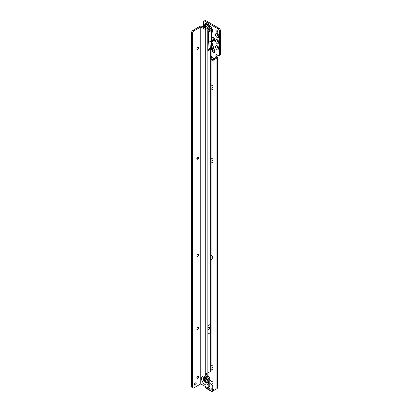 <?xml version="1.0" encoding="UTF-8"?>
<svg xmlns="http://www.w3.org/2000/svg" width="412" height="412" viewBox="0 0 412 412"><rect width="100%" height="100%" fill="white"/><g stroke="black" fill="none" stroke-linecap="round" stroke-linejoin="round"><path stroke-width="0.62" d="M211.655 36.786L211.984 37.404L211.655 37.533L211.974 37.724L211.959 39.82L212.468 40.716L211.912 40.675A0.464 0.273 135.2 0 1 212.257 40.556M211.402 33.326L212.17 31.297L211.402 27.635L209.178 25.462L206.654 24.004L206.35 24.55L209.126 26.389M205.691 28.562L205.691 26.25A1.864 1.524 -120 0 1 205.547 24.468A1.864 1.524 -120 0 0 205.691 26.25L205.691 26.25A1.864 1.076 120 0 1 206.35 24.55A1.864 0.603 -151.2 0 0 205.547 24.468L205.845 23.922L206.654 24.004A0.464 0.268 120 0 0 206.819 23.577L209.342 25.034A0.464 0.268 120 0 1 209.178 25.462L208.549 25.817A1.864 1.076 120 0 0 207.895 27.516L205.691 26.25A1.864 1.076 180 0 1 205.207 25.771L204.47 25.25L204.522 27.887M211.655 31.158L212.17 31.297A0.464 0.268 180 0 1 212.623 31.369L211.655 33.599M204.398 27.82L204.352 25.132L205.212 23.824A0.464 0.381 60 0 1 205.253 24.267L205.845 23.922A0.464 0.381 60 0 0 205.809 23.479L206.819 23.577M207.905 28.552A1.447 0.834 -120 0 0 207.19 28.479A1.447 0.834 -120 0 0 206.886 29.139L201.942 26.399A1.54 0.886 -0 0 0 199.768 26.399L192.919 30.354L193.908 30.926A1.864 1.076 -60 0 0 192.595 33.073L191.601 32.569L191.601 386.605L192.589 387.177L192.589 33.14M212.916 369.677A2.446 1.411 60 0 1 211.995 369.456A2.446 1.411 60 0 1 211.093 368.642M211.093 365.233A2.446 1.411 60 0 1 211.995 365.459L211.995 365.459A2.446 1.411 60 0 1 212.916 366.294M212.479 365.815A1.282 0.742 -120 0 0 212.18 365.871A1.282 0.742 -120 0 0 211.984 366.896A1.282 0.742 -120 0 0 212.819 368.029A1.282 0.742 -120 0 0 212.916 368.076M212.916 260.085A2.446 1.411 60 0 1 211.995 259.859A2.446 1.411 60 0 1 211.093 259.045M211.093 255.636A2.446 1.411 60 0 1 211.995 255.862L211.995 255.862A2.446 1.411 60 0 1 212.916 256.702M212.479 256.218A1.282 0.742 -120 0 0 212.18 256.274A1.282 0.742 -120 0 0 211.984 257.304A1.282 0.742 -120 0 0 212.819 258.432A1.282 0.742 -120 0 0 212.916 258.484M212.916 162.668A2.446 1.411 60 0 1 211.995 162.441A2.446 1.411 60 0 1 211.093 161.628M211.093 158.218A2.446 1.411 60 0 1 211.995 158.445L211.995 158.445A2.446 1.411 60 0 1 212.916 159.284M212.479 158.8A1.282 0.742 -120 0 0 212.18 158.857A1.282 0.742 -120 0 0 211.984 159.887A1.282 0.742 -120 0 0 212.819 161.015A1.282 0.742 -120 0 0 212.916 161.066M212.916 89.605A2.446 1.411 60 0 1 211.995 89.378A2.446 1.411 60 0 1 211.093 88.565M211.093 85.155A2.446 1.411 60 0 1 211.995 85.382L211.995 85.382A2.446 1.411 60 0 1 212.916 86.221M212.479 85.737A1.282 0.742 -120 0 0 212.18 85.794A1.282 0.742 -120 0 0 211.984 86.824A1.282 0.742 -120 0 0 212.819 87.952A1.282 0.742 -120 0 0 212.916 88.003M217.268 37.626A2.446 1.411 60 0 1 215.538 34.629A2.446 1.411 60 0 1 217.268 33.63L217.268 33.63A2.446 1.411 60 0 1 218.999 36.627A2.446 1.411 60 0 1 217.268 37.626M217.747 33.985A1.282 0.742 -120 0 0 217.454 34.041A1.282 0.742 -120 0 0 217.258 35.072A1.282 0.742 -120 0 0 218.092 36.199A1.282 0.742 -120 0 0 218.736 36.261A1.282 0.742 -120 0 0 218.932 36.035M217.268 43.713A2.446 1.411 60 0 1 215.538 40.716A2.446 1.411 60 0 1 217.268 39.717L217.268 39.717A2.446 1.411 60 0 1 218.999 42.714A2.446 1.411 60 0 1 217.268 43.713M217.747 40.072A1.282 0.742 -120 0 0 217.454 40.129A1.282 0.742 -120 0 0 217.258 41.159A1.282 0.742 -120 0 0 218.092 42.287A1.282 0.742 -120 0 0 218.736 42.354A1.282 0.742 -120 0 0 218.932 42.122M217.268 49.806A2.446 1.411 60 0 1 215.538 46.808A2.446 1.411 60 0 1 217.268 45.809L217.268 45.809A2.446 1.411 60 0 1 218.999 48.807A2.446 1.411 60 0 1 217.268 49.806M217.747 46.165A1.282 0.742 -120 0 0 217.454 46.221A1.282 0.742 -120 0 0 217.258 47.246A1.282 0.742 -120 0 0 218.092 48.374A1.282 0.742 -120 0 0 218.736 48.441A1.282 0.742 -120 0 0 218.932 48.209M212.268 365.83A1.282 0.742 -120 0 0 212.159 366.834A1.282 0.742 -120 0 0 212.916 367.89M212.268 256.238A1.282 0.742 -120 0 0 212.159 257.237A1.282 0.742 -120 0 0 212.916 258.293M212.268 158.821A1.282 0.742 -120 0 0 212.159 159.82A1.282 0.742 -120 0 0 212.916 160.876M212.268 85.758A1.282 0.742 -120 0 0 212.159 86.757A1.282 0.742 -120 0 0 212.916 87.813M217.541 46.18A1.282 0.742 -120 0 0 217.443 47.226A1.282 0.742 -120 0 0 218.257 48.281A1.282 0.742 -120 0 0 218.813 48.384M217.541 40.093A1.282 0.742 -120 0 0 217.443 41.138A1.282 0.742 -120 0 0 218.257 42.194A1.282 0.742 -120 0 0 218.813 42.297M217.541 34.005A1.282 0.742 -120 0 0 217.443 35.051A1.282 0.742 -120 0 0 218.257 36.102A1.282 0.742 -120 0 0 218.813 36.205M216.774 30.112A1.282 0.742 -120 0 0 216.135 30.045A1.282 0.742 -120 0 0 215.94 31.075A1.282 0.742 -120 0 0 216.774 32.203A1.282 0.742 -120 0 0 217.418 32.265A1.282 0.742 -120 0 0 217.613 31.24A1.282 0.742 -120 0 0 216.774 30.112M216.861 30.164A1.282 0.742 -120 0 0 217.675 31.58M203.595 27.352L203.595 22.027A1.864 1.076 60 0 1 203.981 21.172L204.97 20.6A1.864 1.076 60 0 1 205.902 20.693L204.913 21.264L218.092 28.876A1.864 1.076 60 0 1 219.405 31.024L219.405 54.878A1.864 1.076 60 0 1 219.024 55.605A1.864 1.076 60 0 1 218.092 55.512L216.578 54.636A0.932 0.536 -120 0 0 216.115 54.59A0.932 0.536 -120 0 0 215.919 55.017L215.919 56.542A0.932 0.536 -120 0 0 215.95 56.789L216.939 56.217L217.392 57.283L216.939 58.004L215.224 58.993A1.864 1.076 120 0 0 213.91 61.141L213.905 389.747A0.932 0.536 120 0 0 214.096 390.107A0.932 0.536 120 0 0 214.564 390.061L216.939 388.691A1.54 0.886 0 0 0 217.392 388.063L217.392 57.283M219.024 55.605L220.013 55.033A1.864 1.076 60 0 0 220.394 54.307L220.394 30.452A1.864 1.076 60 0 0 219.081 28.304L205.902 20.693M216.908 54.827L216.908 55.97A0.932 0.536 -120 0 0 216.939 56.217M211.371 56.614A1.864 1.076 -120 0 0 212.654 59.22L213.225 59.549M203.981 21.172A1.864 1.076 60 0 1 204.913 21.264M213.596 58.983A1.864 1.076 -120 0 0 212.324 57.129L211.665 56.748A1.864 1.076 -120 0 0 211.093 56.568M211.093 59.313A1.864 1.076 -120 0 0 211.665 59.791L212.324 60.173A1.864 1.076 -120 0 0 212.947 60.353M211.248 389.809L211.181 389.896A0.7 0.402 180 0 1 210.728 390.252A0.7 0.402 180 0 1 209.986 390.159L206.031 387.872A0.7 0.402 180 0 1 205.83 387.589L205.83 386.729M207.715 387.702L209.986 389.016A0.7 0.402 180 0 0 210.728 389.108A0.7 0.402 180 0 0 211.181 388.758L211.248 388.671M206.623 378.999L206.299 379.334M206.376 379.503L206.623 379.143M213.905 389.716L212.916 389.175A0.932 0.536 120 0 0 213.107 389.536L214.096 390.107M212.916 389.144L212.916 60.641L213.905 61.213M215.95 56.789L215.95 57.433L215.95 56.789L215.95 57.433L214.235 58.427A1.864 1.076 120 0 0 212.922 60.574L212.916 60.641M215.95 57.433L216.939 58.004L215.95 57.433M220.399 54.245L219.411 54.817M220.399 30.519L219.411 31.091M205.207 28.284L205.207 25.771A1.864 1.787 125 0 1 205.542 24.473L205.253 24.267L204.47 25.25A0.464 0.268 180 0 0 204.352 25.132M204.352 27.403A0.464 0.268 180 0 1 204.47 27.522L204.584 27.923M211.655 30.946L212.17 30.648A0.464 0.268 180 0 1 212.623 30.72L212.623 31.369M212.226 50.707A1.679 0.968 -120 0 0 213.055 51.902A1.679 0.968 -120 0 0 213.277 52.051A1.679 0.968 -120 0 0 214.353 50.727L211.799 42.915L211.444 42.961M211.464 42.688L211.732 42.657A0.464 0.376 -138.8 0 1 212.072 42.874L214.626 50.686A1.983 1.143 60 0 1 213.952 52.448A1.983 1.143 60 0 1 212.087 50.588L211.093 47.55M212.623 40.973L211.799 42.915L212.17 40.876A0.464 0.268 0 0 1 212.623 40.948L212.623 40.973A0.464 0.268 0 0 0 212.17 40.906L211.619 40.757M212.077 40.299A0.464 0.288 -26.1 0 0 211.68 40.35L211.536 39.794M213.2 40.016A1.864 1.38 98.9 0 0 213.813 40.927A1.679 0.968 -120 0 0 214.575 39.846A1.679 0.968 -120 0 0 213.406 38.038A1.679 0.968 -120 0 0 212.999 37.889L211.974 37.724A0.464 0.345 -81.1 0 0 211.984 37.404L213.004 37.564A0.464 0.345 -81.1 0 1 212.999 37.889A1.864 1.38 -81.1 0 0 212.978 39.166A0.464 0.268 -120 0 1 213.2 40.016L211.655 39.779M209.79 383.402L211.454 384.365A1.864 1.076 60 0 1 212.772 386.647L212.772 388.382A1.864 1.076 60 0 1 212.607 389.026L212.916 388.846M212.607 389.026L212.607 390.545A1.864 1.076 60 0 1 212.221 391.4A1.864 1.076 60 0 1 211.289 391.307L206.51 388.547A1.864 1.076 60 0 1 205.197 386.363M198.28 47.359A1.282 0.742 -60 0 1 198.466 47.89L198.466 47.89A1.282 0.742 -60 0 1 197.559 49.461A1.282 0.742 -60 0 1 197.008 49.564M197.214 49.579A2.446 1.411 120 0 0 198.399 47.529M198.28 156.957A1.282 0.742 -60 0 1 198.466 157.487L198.466 157.487A1.282 0.742 -60 0 1 197.559 159.053A1.282 0.742 -60 0 1 197.008 159.156M197.219 159.176A2.446 1.411 120 0 0 198.399 157.127M198.28 254.374A1.282 0.742 -60 0 1 198.466 254.904L198.466 254.904A1.282 0.742 -60 0 1 197.559 256.47A1.282 0.742 -60 0 1 197.008 256.573M197.219 256.594A2.446 1.411 120 0 0 198.399 254.544M198.28 327.437A1.282 0.742 -60 0 1 198.466 327.967L198.466 327.967A1.282 0.742 -60 0 1 197.564 329.533A1.282 0.742 -60 0 1 197.008 329.636M197.219 329.657A2.446 1.411 120 0 0 198.399 327.607M198.28 376.146A1.282 0.742 -60 0 1 198.471 376.676L198.471 376.676A1.282 0.742 -60 0 1 197.564 378.247A1.282 0.742 -60 0 1 197.008 378.345M197.219 378.365A2.446 1.411 120 0 0 198.399 376.316M206.165 378.628A1.447 0.834 -120 0 0 207.185 380.431A1.447 0.834 -120 0 0 207.215 380.451M206.196 378.643A1.447 0.834 -120 0 0 205.475 378.571A1.447 0.834 -120 0 0 205.253 379.73A1.447 0.834 -120 0 0 206.196 381.002A1.447 0.834 -120 0 0 206.917 381.074A1.447 0.834 -120 0 0 207.138 379.916A1.447 0.834 -120 0 0 206.196 378.643M195.288 382.98A1.282 0.742 120 0 0 194.449 384.113A1.282 0.742 120 0 0 194.649 385.138A1.282 0.742 120 0 0 195.288 385.076A1.282 0.742 120 0 0 196.127 383.948A1.282 0.742 120 0 0 195.927 382.918A1.282 0.742 120 0 0 195.288 382.98M197.729 376.249A1.282 0.742 120 0 0 196.89 377.377A1.282 0.742 120 0 0 197.085 378.401A1.282 0.742 120 0 0 197.729 378.34A1.282 0.742 120 0 0 198.563 377.212A1.282 0.742 120 0 0 198.368 376.182A1.282 0.742 120 0 0 197.729 376.249M197.729 327.54A1.282 0.742 120 0 0 196.89 328.668A1.282 0.742 120 0 0 197.085 329.693A1.282 0.742 120 0 0 197.729 329.631A1.282 0.742 120 0 0 198.563 328.503A1.282 0.742 120 0 0 198.368 327.473A1.282 0.742 120 0 0 197.729 327.54M197.724 254.477A1.282 0.742 120 0 0 196.89 255.605A1.282 0.742 120 0 0 197.085 256.63A1.282 0.742 120 0 0 197.724 256.568A1.282 0.742 120 0 0 198.563 255.44A1.282 0.742 120 0 0 198.368 254.41A1.282 0.742 120 0 0 197.724 254.477M197.724 157.054A1.282 0.742 120 0 0 196.89 158.187A1.282 0.742 120 0 0 197.085 159.212A1.282 0.742 120 0 0 197.724 159.15A1.282 0.742 120 0 0 198.563 158.023A1.282 0.742 120 0 0 198.368 156.993A1.282 0.742 120 0 0 197.724 157.054M197.724 47.462A1.282 0.742 120 0 0 196.89 48.59A1.282 0.742 120 0 0 197.085 49.62A1.282 0.742 120 0 0 197.724 49.553A1.282 0.742 120 0 0 198.563 48.425A1.282 0.742 120 0 0 198.368 47.401A1.282 0.742 120 0 0 197.724 47.462M208.297 26.868A0.932 0.536 -120 0 1 208.766 26.914L209.754 26.342A0.932 0.536 -120 0 0 209.286 26.296L208.297 26.868A0.932 0.536 -120 0 0 208.106 27.228L208.106 27.249A3.96 2.287 60 0 0 208.266 28.34M209.754 26.342L210.645 26.857A1.54 0.886 180 0 1 211.093 27.486A1.54 0.886 180 0 1 210.645 28.114L207.875 29.71A1.54 0.886 180 0 1 205.701 29.71L200.757 26.971L193.908 30.926M207.772 49.667L207.772 30.406L208.184 31.503A1.633 0.942 -120 0 1 208.338 32.26L208.338 42.534A1.633 0.942 -120 0 1 208.333 42.647L207.777 49.672L210.645 48.013L211.202 40.994A1.633 0.942 -120 0 0 211.202 40.881L211.202 30.606A1.633 0.942 -120 0 0 211.047 29.849L210.645 28.752A1.54 0.886 -0 0 0 211.093 28.124L211.093 27.486M210.949 48.863L207.437 50.892M209.657 327.159A2.189 1.262 60 0 1 209.816 326.886A6.989 4.038 -120 0 0 210.645 324.203L210.645 332.51A6.989 4.038 -120 0 0 209.816 328.869A2.189 1.262 60 0 1 209.657 328.416L209.657 327.159A2.189 1.262 -120 0 0 209.657 328.416M207.777 49.656L210.645 47.998A1.54 0.963 4.5 0 0 211.093 47.385A1.54 0.886 180 0 1 211.093 47.39L211.093 370.728A1.54 0.886 180 0 1 210.645 371.356L207.88 372.953L205.701 373.488A0.932 0.536 -120 0 0 205.67 373.699L205.67 375.219A0.932 0.536 -120 0 0 206.33 376.362L207.154 376.836A2.328 1.344 60 0 1 208.802 379.694L208.802 386.544A2.328 1.344 60 0 1 208.323 387.61A2.328 1.344 60 0 1 207.154 387.491L200.757 383.917L193.908 387.867A1.864 1.076 -60 0 1 192.976 387.96A1.864 1.076 -60 0 1 192.595 387.239L192.589 387.177M208.766 26.914L209.657 27.542L206.886 29.139M210.645 28.114L210.645 28.752L207.772 30.406A1.54 0.886 -0 0 0 207.875 30.349L207.875 29.71M205.727 373.473L205.701 29.71M206.659 373.329L206.659 374.652A0.932 0.536 -120 0 0 207.318 375.79L208.142 376.269A2.328 1.344 60 0 1 209.79 379.122L209.79 385.972A2.328 1.344 60 0 1 209.311 387.038L208.323 387.61M207.875 334.075A6.989 4.038 60 0 1 207.875 334.106L207.875 325.799A6.989 4.038 60 0 1 207.875 325.835M207.88 372.953A0.932 0.536 120 0 0 207.875 372.953L207.875 50.789M191.601 32.569L191.606 32.502A1.864 1.076 -60 0 1 192.919 30.354M192.976 387.96L191.987 387.393A1.864 1.076 -60 0 1 191.606 386.667L191.601 386.605M194.387 384.447A1.282 0.742 120 0 0 195.2 383.036M211.181 46.319L212.664 50.856A0.464 0.268 -120 0 0 213.262 50.877A1.864 0.52 -18.1 0 0 214.353 50.727L214.626 50.686M212.664 50.856A1.864 0.52 161.9 0 1 212.211 50.676A1.864 0.52 161.9 0 1 212.206 50.64L211.104 47.277L212.211 50.676L213.055 51.902M213.004 37.564A1.983 1.143 60 0 1 213.483 37.744A1.983 1.143 60 0 1 214.863 39.876A1.983 1.143 60 0 1 213.962 41.159L212.623 40.948A0.464 0.345 98.9 0 0 212.468 40.716L213.813 40.927A0.464 0.345 98.9 0 1 213.962 41.159M211.912 40.675L211.65 40.371A1.54 0.963 4.5 0 0 211.65 40.309M209.342 25.034L211.706 27.46L212.623 30.72M211.402 27.635L211.706 27.46M206.221 23.834A0.464 0.35 95.7 0 0 206.273 23.386M208.039 372.86L208.039 376.207M205.212 23.824L205.809 23.479M206.031 387.872L206.031 386.847M209.986 390.159L209.986 389.016M211.181 389.896L211.181 388.758M207.844 372.973L207.844 376.094M216.939 388.691L216.939 58.004M213.91 61.141L212.922 60.574M215.224 58.993L214.235 58.427M213.905 389.747L212.916 389.175M216.908 55.97L215.919 56.542M219.081 28.304L218.092 28.876M212.654 59.22L211.665 59.791M213.153 59.694L212.324 60.173M216.578 54.636L215.919 55.017M220.394 54.307L219.405 54.878M220.394 30.452L219.405 31.024M212.978 39.166L211.655 38.975M213.262 50.877L211.294 44.867M211.454 384.365L212.916 383.521M212.916 382.161L209.79 380.358M212.607 390.545L213.73 389.896M205.073 377.263A2.863 1.653 -120 0 0 204.161 379.37A2.863 1.653 -120 0 0 206.113 382.207A2.863 1.653 -120 0 0 207.854 382.073M205.341 377.392A2.663 1.535 -120 0 0 204.367 379.277A2.663 1.535 -120 0 0 206.196 381.996A2.663 1.535 -120 0 0 207.875 381.78M204.815 377.191A3.255 1.88 -120 0 0 203.374 379.323A3.255 1.88 -120 0 0 205.634 382.805A3.255 1.88 -120 0 0 207.787 382.336C208.091 380.791 207.282 379.148 205.361 377.407L204.815 377.191M204.975 376.553A4.867 2.812 60 0 1 208.421 382.516A4.867 2.812 60 0 1 204.975 384.504A4.867 2.812 60 0 1 201.535 378.54A4.867 2.812 60 0 1 204.975 376.553M210.645 49.043L210.645 48.013A1.54 0.886 180 0 0 211.093 47.39L211.655 40.252L211.655 29.978L211.093 28.124M207.875 325.799L210.645 324.203L210.645 49.193M210.645 371.356L210.645 332.51L207.875 334.106M207.875 50.64L207.875 49.615M200.953 26.971L200.958 383.917M191.606 32.502L192.595 33.073M191.606 386.667L192.595 387.239M200.757 26.971L200.757 383.917M206.232 373.375L205.67 373.699M208.142 376.269L207.154 376.836M207.318 375.79L206.33 376.362M209.79 379.122L208.802 379.694M209.79 385.972L208.802 386.544M206.659 374.652L205.67 375.219M209.816 328.869L207.875 329.986M209.816 326.886L207.875 328.009M207.797 30.514L210.666 28.861A1.54 0.324 -21.2 0 0 211.155 28.387M208.184 31.503L211.047 29.849A1.54 0.324 -21.2 0 0 211.541 29.376M208.338 32.26L211.202 30.606A1.54 0.886 -0 0 0 211.655 29.978M208.338 42.534L211.202 40.881A1.54 0.886 -0 0 0 211.655 40.252M208.333 42.647L211.202 40.994A1.54 0.963 4.5 0 0 211.65 40.376M212.221 391.4L214.436 390.123M209.79 380.199L212.916 382.006"/></g></svg>
